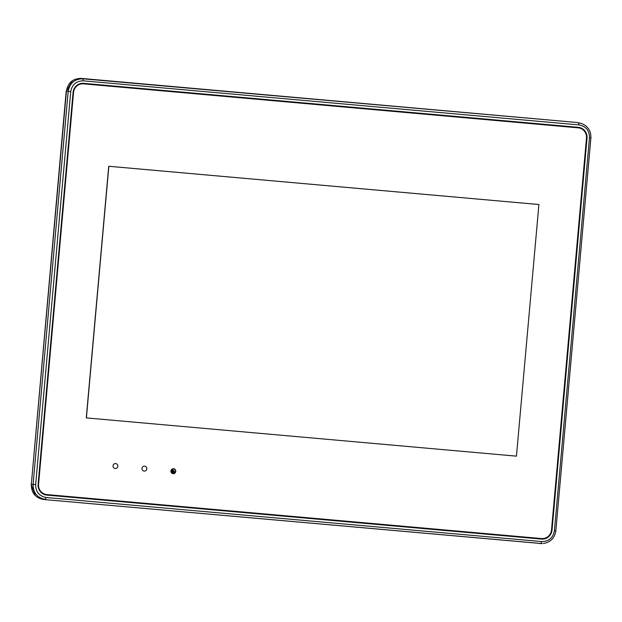 <?xml version="1.0" encoding="UTF-8"?>
<svg xmlns="http://www.w3.org/2000/svg" width="622" height="622" viewBox="0 0 622 622"><rect width="100%" height="100%" fill="white"/><g stroke="black" fill="none" stroke-linecap="round" stroke-linejoin="round"><path stroke-width="0.93" d="M35.656 484.624L33.098 484.39C33.16 492.865 37.25 497.872 45.367 499.419L46.168 497.507C39.202 496.177 35.695 491.885 35.656 484.624L70.721 91.667C72.051 84.522 76.265 80.914 83.356 80.837L578.965 124.905L578.514 122.868L581.08 123.358L577.263 122.503L81.179 78.395C72.898 78.481 67.985 82.695 66.437 91.022L31.325 484.468C31.372 492.943 35.462 497.95 43.594 499.497L542.26 543.581M552.056 530.03L587.036 138.084A9.944 9.711 95.5 0 0 578.25 127.316L83.628 83.34A9.944 9.711 95.5 0 0 73.077 92.383L38.097 484.328A9.944 9.711 95.5 0 0 46.883 495.096L541.505 539.072A9.944 9.711 95.5 0 0 552.056 530.03M43.594 499.497L542.073 543.605M577.263 122.503L82.905 78.807C74.64 78.893 69.726 83.107 68.171 91.434L33.098 484.39L31.325 484.468M82.804 83.301A9.921 9.688 -84.5 0 1 83.371 83.332L577.993 127.308A9.921 9.688 -84.5 0 1 586.764 138.053L551.784 529.998A9.921 9.688 -84.5 0 1 541.249 539.025L46.627 495.05A9.921 9.688 -84.5 0 1 45.927 494.964M86.396 417.914L108.85 166.276L538.909 204.514L516.447 456.151L86.271 417.898L108.726 166.268L538.776 204.506M541.505 538.551L46.883 494.576A9.431 9.206 -84.5 0 1 38.556 484.375L73.536 92.421A9.431 9.206 -84.5 0 1 83.542 83.846L578.165 127.829A9.431 9.206 -84.5 0 1 586.492 138.03L551.512 529.975A9.431 9.206 -84.5 0 1 541.505 538.551M170.926 470.978A2.48 2.426 95.5 0 0 173.118 473.669A2.48 2.426 95.5 0 0 175.754 471.414A2.48 2.426 95.5 0 0 173.561 468.724A2.48 2.426 95.5 0 0 170.926 470.978M141.971 468.405A2.48 2.426 95.5 0 0 144.164 471.095A2.48 2.426 95.5 0 0 146.8 468.84A2.48 2.426 95.5 0 0 144.607 466.15A2.48 2.426 95.5 0 0 141.971 468.405M113.017 465.831A2.48 2.426 95.5 0 0 115.21 468.522A2.48 2.426 95.5 0 0 117.846 466.259A2.48 2.426 95.5 0 0 115.653 463.577A2.48 2.426 95.5 0 0 113.017 465.831M72.432 80.697L66.43 91.17M31.341 484.297L66.189 91.146M31.116 484.274L35.267 495.563M174.696 473.249L171.999 469.136M175.007 472.992L172.115 469.058M175.287 472.666L172.232 468.996M175.746 471.476L175.295 471.663L175.754 471.422M175.738 470.846L173.981 468.801M173.344 473.676L171.509 469.587M173.686 473.653L171.633 469.447M174.028 473.575L171.758 469.33M174.37 473.435L171.882 469.221M172.543 473.544L172.722 471.593A5.163 5.038 -84.5 0 0 171.408 469.711M172.053 473.303L172.208 471.546L172.722 471.593M172.208 471.546A5.163 5.038 95.5 0 0 171.229 469.999M170.918 471.188A4.167 4.066 -84.5 0 1 171.221 471.717L171.167 472.3M46.168 497.507L541.778 541.568L540.977 543.488L539.678 543.605M578.965 124.905C585.932 126.235 589.438 130.527 589.477 137.789L554.412 530.745C553.082 537.882 548.868 541.498 541.778 541.568M554.412 530.745L555.71 530.854M589.477 137.789L590.783 137.897M83.356 80.837L82.905 78.807L81.179 78.395M70.721 91.667L66.437 91.022M581.08 123.358C587.782 125.862 591.056 130.713 590.9 137.913L555.827 530.869C554.676 538.077 550.524 542.283 543.371 543.48"/></g></svg>
